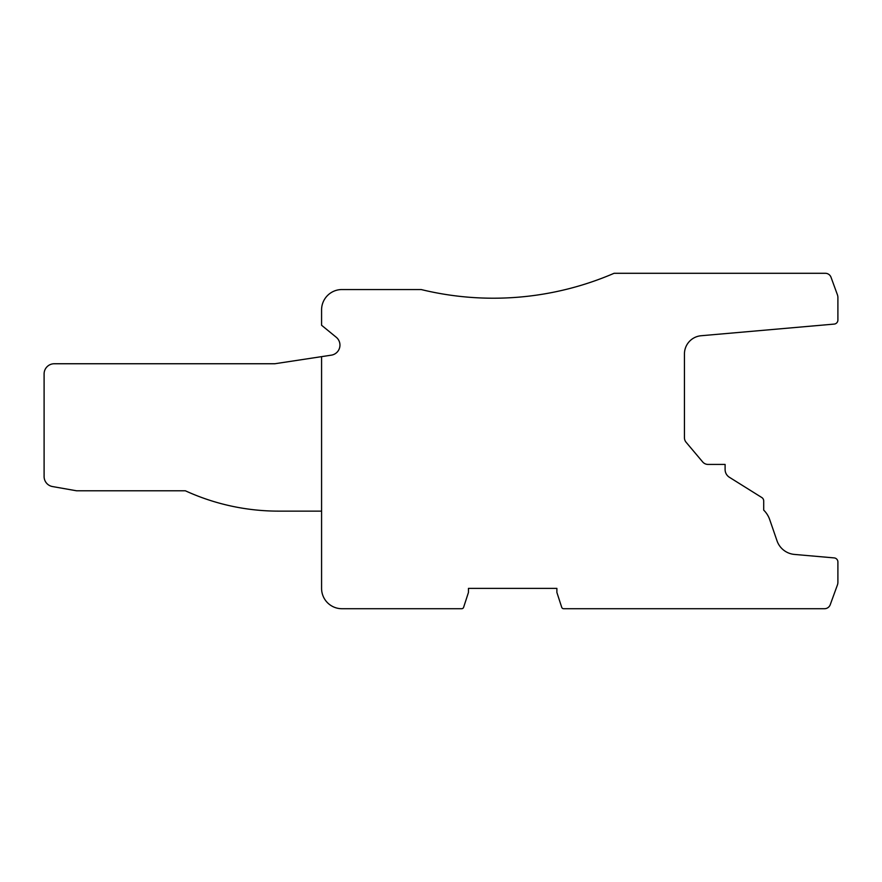 <?xml version="1.0" encoding="UTF-8"?>
<svg xmlns="http://www.w3.org/2000/svg" width="882" height="882" viewBox="0 0 882 882"><rect width="100%" height="100%" fill="white"/><g stroke="black" fill="none" stroke-linecap="round" stroke-linejoin="round"><path stroke-width="1.32" d="M321.577 511.13L278.536 511.13A223.609 223.609 0 0 1 185.385 490.8L76.624 490.8L52.501 486.555A10.165 10.165 0 0 1 44.1 476.545L44.1 373.913A10.165 10.165 0 0 1 54.265 363.748L274.831 363.748L331.323 355.159A10.165 10.165 0 0 0 336.229 337.244L321.577 325.26L321.577 309.88A20.33 20.33 0 0 1 341.907 289.55L421.188 289.55A304.929 304.929 0 0 0 614.104 273.288L825.309 273.288A6.097 6.097 0 0 1 831.042 277.301L837.415 294.797A8.136 8.136 0 0 1 837.9 297.576L837.9 320.045A4.068 4.068 0 0 1 834.185 324.091L701.146 335.733A18.29 18.29 0 0 0 684.443 353.958L684.443 437.692A7.111 7.111 0 0 0 686.119 442.279L702.645 461.903A7.111 7.111 0 0 0 708.081 464.428L725.103 464.428L725.103 469.522A9.151 9.151 0 0 0 729.403 477.283L761.794 497.525A4.068 4.068 0 0 1 763.702 500.965L763.702 510.116A24.398 24.398 0 0 1 769.71 519.619L777.009 540.798A20.33 20.33 0 0 0 794.45 554.425L834.185 557.909A4.068 4.068 0 0 1 837.9 561.955L837.9 582.208A8.136 8.136 0 0 1 837.415 584.987L830.238 604.699A6.097 6.097 0 0 1 824.505 608.712L563.642 608.712A2.029 2.029 0 0 1 561.713 607.301L556.884 592.45L556.884 588.382L468.452 588.382L468.452 592.45L463.623 607.301A2.029 2.029 0 0 1 461.694 608.712L341.907 608.712A20.33 20.33 0 0 1 321.577 588.382L321.577 356.637"/></g></svg>
